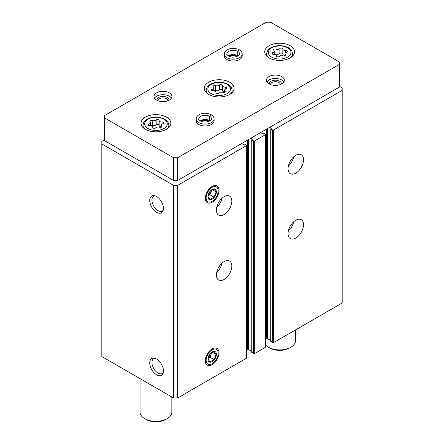 <?xml version="1.0" encoding="UTF-8"?>
<svg xmlns="http://www.w3.org/2000/svg" width="444" height="444" viewBox="0 0 444 444"><rect width="100%" height="100%" fill="white"/><g stroke="black" fill="none" stroke-linecap="round" stroke-linejoin="round"><path stroke-width="0.67" d="M288.062 233.605A10.934 6.31 -60 0 1 292.835 222.605A10.934 6.31 -60 0 1 301.26 219.675A10.934 6.31 -60 0 1 301.26 232.295A10.934 6.31 -60 0 1 290.326 238.611A10.934 6.31 -60 0 1 288.062 233.605M288.062 168.681A10.934 6.31 -60 0 1 292.835 157.681A10.934 6.31 -60 0 1 301.26 154.751A10.934 6.31 -60 0 1 301.26 167.377A10.934 6.31 -60 0 1 290.326 173.687A10.934 6.31 -60 0 1 288.062 168.681M270.846 341.253L272.533 342.552A0.794 0.461 0 0 0 273.654 342.552L342.18 302.991L342.18 87.934L339.371 86.314M269.791 127.295L271.312 128.266L270.846 128.954L272.533 129.931A0.794 0.461 0 0 0 273.654 129.931L342.18 90.371M251.87 352.209L253.557 353.507A0.794 0.461 0 0 0 254.678 353.507L265.223 347.424A0.794 0.461 0 0 0 265.457 347.097L265.457 134.477A0.794 0.461 0 0 0 265.223 134.149L263.536 133.178L262.06 133.378L260.656 132.567M250.816 138.251L252.336 139.222L251.87 139.91L253.557 140.887A0.794 0.461 0 0 0 254.678 140.887L265.223 134.798A0.794 0.461 0 0 0 265.457 134.477M216.378 274.991A10.934 6.31 -60 0 1 221.151 263.991A10.934 6.31 -60 0 1 229.576 261.061A10.934 6.31 -60 0 1 229.576 273.687A10.934 6.31 -60 0 1 218.642 279.998A10.934 6.31 -60 0 1 216.378 274.991M216.378 210.068A10.934 6.31 -60 0 1 221.151 199.067A10.934 6.31 -60 0 1 229.576 196.137A10.934 6.31 -60 0 1 229.576 208.763A10.934 6.31 -60 0 1 218.642 215.074A10.934 6.31 -60 0 1 216.378 210.068M218.997 352.847A9.668 5.583 120 0 0 214.602 348.013A9.668 5.583 120 0 0 207.326 354.007A9.668 5.583 120 0 0 205.772 363.303A9.668 5.583 120 0 0 213.403 363.841A9.668 5.583 120 0 0 218.997 352.847M218.997 190.376A9.668 5.583 120 0 0 214.602 185.542A9.668 5.583 120 0 0 207.326 191.536A9.668 5.583 120 0 0 205.772 200.832A9.668 5.583 120 0 0 213.403 201.371A9.668 5.583 120 0 0 218.997 190.376M104.629 139.793L101.82 141.414L101.82 356.554L173.504 397.941L177.722 397.941L246.248 358.38A0.794 0.461 0 0 0 246.481 358.053L246.481 145.432A0.794 0.461 0 0 0 246.248 145.105L244.561 144.133L243.084 144.333L241.68 143.523M177.722 397.941L177.722 185.32L246.248 145.754A0.794 0.461 0 0 0 246.481 145.432M156.571 374.791A9.668 5.583 -120 0 0 162.954 373.404A9.668 5.583 -120 0 0 161.405 364.108A9.668 5.583 -120 0 0 154.129 358.114A9.668 5.583 -120 0 0 149.844 364.452A9.668 5.583 -120 0 0 156.571 374.791M156.571 212.326A9.668 5.583 -120 0 0 162.954 210.933A9.668 5.583 -120 0 0 161.405 201.637A9.668 5.583 -120 0 0 154.129 195.649A9.668 5.583 -120 0 0 149.844 201.981A9.668 5.583 -120 0 0 156.571 212.326M173.504 397.941L173.504 185.32L177.722 185.32M101.82 143.928L173.504 185.32M265.457 339.172L266.417 338.617A0.794 0.461 0 0 1 267.543 338.617L270.729 340.459M246.481 350.127L247.441 349.572A0.794 0.461 0 0 1 248.568 349.572L251.754 351.415M155.034 195.848A8.514 4.917 -120 0 0 153.724 196.237A8.514 4.917 -120 0 0 152.42 203.063A8.514 4.917 -120 0 0 157.981 210.567A8.514 4.917 -120 0 0 162.238 210.983A8.514 4.917 -120 0 0 163.231 210.051M155.034 358.319A8.514 4.917 -120 0 0 153.724 358.708A8.514 4.917 -120 0 0 152.42 365.534A8.514 4.917 -120 0 0 157.981 373.032A8.514 4.917 -120 0 0 162.238 373.454A8.514 4.917 -120 0 0 163.231 372.522M221.983 198.252A10.934 6.31 -60 0 1 216.678 207.442M293.673 156.86A10.934 6.31 -60 0 1 288.361 166.056M221.983 263.175A10.934 6.31 -60 0 1 216.678 272.366M293.673 221.784A10.934 6.31 -60 0 1 288.361 230.98M155.689 127.839A1.582 0.91 180 0 1 153.913 128.294A1.582 0.91 180 0 1 152.719 127.406A1.582 0.91 180 0 1 152.719 127.384A2.764 1.598 180 0 0 152.725 127.334A2.764 1.598 180 0 0 149.878 125.741A1.582 0.91 180 0 1 148.252 124.831A1.582 0.91 180 0 1 149.084 124.026A2.764 1.598 180 0 0 150.538 122.622A2.764 1.598 180 0 0 150.122 121.784A1.582 0.91 180 0 1 149.889 121.306A1.582 0.91 180 0 1 150.699 120.507A1.582 0.91 180 0 1 152.298 120.529A2.764 1.598 180 0 0 156.183 119.93A1.582 0.91 180 0 1 157.959 119.475A1.582 0.91 180 0 1 159.152 120.363A1.582 0.91 180 0 1 159.152 120.385A2.764 1.598 180 0 0 159.146 120.435A2.764 1.598 180 0 0 161.993 122.028A1.582 0.91 180 0 1 163.62 122.938A1.582 0.91 180 0 1 162.787 123.743A2.764 1.598 180 0 0 161.339 125.147A2.764 1.598 180 0 0 161.749 125.985A1.582 0.91 180 0 1 161.982 126.462A1.582 0.91 180 0 1 161.172 127.262A1.582 0.91 180 0 1 159.574 127.239A2.764 1.598 180 0 0 155.689 127.839M279.387 56.427A1.582 0.91 180 0 1 277.611 56.876A1.582 0.91 180 0 1 276.418 55.994A1.582 0.91 180 0 1 276.418 55.966A2.764 1.598 180 0 0 276.418 55.922A2.764 1.598 180 0 0 273.576 54.323A1.582 0.91 180 0 1 271.95 53.413A1.582 0.91 180 0 1 272.777 52.614A2.764 1.598 180 0 0 274.231 51.204A2.764 1.598 180 0 0 273.82 50.372A1.582 0.91 180 0 1 273.582 49.889A1.582 0.91 180 0 1 274.392 49.095A1.582 0.91 180 0 1 275.99 49.118A2.764 1.598 180 0 0 279.875 48.513A1.582 0.91 180 0 1 281.651 48.063A1.582 0.91 180 0 1 282.845 48.945A1.582 0.91 180 0 1 282.845 48.973A2.764 1.598 180 0 0 282.845 49.018A2.764 1.598 180 0 0 285.686 50.616A1.582 0.91 180 0 1 287.312 51.526A1.582 0.91 180 0 1 286.48 52.331A2.764 1.598 180 0 0 285.031 53.735A2.764 1.598 180 0 0 285.442 54.573A1.582 0.91 180 0 1 285.675 55.05A1.582 0.91 180 0 1 284.865 55.844A1.582 0.91 180 0 1 283.266 55.827A2.764 1.598 180 0 0 279.387 56.427M140.032 378.615L140.032 412.143A15.901 9.18 0 0 0 144.689 418.637A15.901 9.18 0 0 0 167.183 418.637A15.901 9.18 0 0 0 171.839 412.143L171.839 396.98M146.098 419.447L144.689 418.637L146.098 419.447A13.914 8.036 0 0 0 165.773 419.447L167.183 418.637M339.371 61.966L270.496 22.2L266.278 22.2L104.629 115.523L104.629 117.96L173.504 157.725L177.722 157.725L339.371 64.402L339.371 61.966M173.504 157.725L173.504 180.447L104.629 140.681L104.629 117.96M173.504 180.447L177.722 180.447L177.722 157.725M177.722 180.447L339.371 87.124L339.371 64.402M145.393 129.321A14.907 8.608 0 0 0 161.644 131.185A14.907 8.608 0 0 0 170.846 123.238A14.907 8.608 0 0 0 155.938 114.63A14.907 8.608 0 0 0 141.026 123.238A14.907 8.608 0 0 0 145.393 129.321M269.086 57.909A14.907 8.608 0 0 0 285.337 59.774A14.907 8.608 0 0 0 294.539 51.82A14.907 8.608 0 0 0 279.631 43.212A14.907 8.608 0 0 0 264.724 51.82A14.907 8.608 0 0 0 269.086 57.909M208.647 94.428A14.907 8.608 0 0 0 224.892 96.293A14.907 8.608 0 0 0 234.099 88.339A14.907 8.608 0 0 0 219.186 79.731A14.907 8.608 0 0 0 204.279 88.339A14.907 8.608 0 0 0 208.647 94.428M242.191 54.013A8.947 5.167 0 0 1 233.244 59.174A8.947 5.167 0 0 1 224.298 54.013L224.298 55.877A8.947 5.167 0 0 0 226.917 59.529A8.947 5.167 0 0 0 236.669 60.65A8.947 5.167 0 0 0 242.191 55.877L242.191 54.013C242.113 52.275 241.175 50.877 239.377 49.811L237.756 51.421L237.756 55.644A6.36 3.674 0 0 1 238.178 55.916M156.638 100.105A8.947 5.167 0 0 0 166.389 101.226A8.947 5.167 0 0 0 171.911 96.453A8.947 5.167 0 0 0 162.965 91.292A8.947 5.167 0 0 0 154.018 96.453A8.947 5.167 0 0 0 156.638 100.105M269.086 83.877A8.947 5.167 0 0 0 278.838 84.998A8.947 5.167 0 0 0 284.36 80.225A8.947 5.167 0 0 0 275.413 75.058A8.947 5.167 0 0 0 266.467 80.225A8.947 5.167 0 0 0 269.086 83.877M214.08 118.937A8.947 5.167 0 0 1 205.134 124.098A8.947 5.167 0 0 1 196.187 118.937L196.187 120.801A8.947 5.167 0 0 0 198.807 124.453A8.947 5.167 0 0 0 208.558 125.574A8.947 5.167 0 0 0 214.08 120.801L214.08 118.937C214.002 117.199 213.065 115.801 211.261 114.735L209.646 116.345L209.646 120.563A6.36 3.674 0 0 1 210.068 120.835M208.741 121.467A5.966 3.441 0 0 0 201.521 121.467M280.303 84.549A4.89 2.819 0 0 0 280.303 84.51A4.89 2.819 0 0 0 275.413 81.69A4.89 2.819 0 0 0 270.529 84.51A4.89 2.819 0 0 0 270.529 84.549M281.324 84.105A5.966 3.441 0 0 0 275.413 80.192A5.966 3.441 0 0 0 269.508 84.105M283.86 81.929A8.947 5.167 0 0 0 275.413 78.466A8.947 5.167 0 0 0 266.972 81.929M167.849 100.782A4.89 2.819 0 0 0 167.849 100.744A4.89 2.819 0 0 0 162.965 97.919A4.89 2.819 0 0 0 158.075 100.744A4.89 2.819 0 0 0 158.075 100.782M168.87 100.333A5.966 3.441 0 0 0 162.965 96.42A5.966 3.441 0 0 0 157.054 100.333M171.406 98.157A8.947 5.167 0 0 0 162.965 94.7A8.947 5.167 0 0 0 154.518 98.157M236.857 56.549A5.966 3.441 0 0 0 229.637 56.549M265.457 344.894A15.901 9.18 0 0 0 268.387 347.219A15.901 9.18 0 0 0 290.876 347.219A15.901 9.18 0 0 0 295.532 340.731L295.532 329.925M269.791 348.035L268.387 347.219L269.791 348.035A13.914 8.036 0 0 0 289.471 348.035L290.876 347.219M225.003 91.087A2.764 1.598 180 0 1 224.586 90.254A2.764 1.598 180 0 1 226.04 88.85A1.582 0.91 180 0 0 226.873 88.045A1.582 0.91 180 0 0 225.247 87.135A2.764 1.598 180 0 1 222.4 85.537A2.764 1.598 180 0 1 222.405 85.492A1.582 0.91 180 0 0 222.405 85.464A1.582 0.91 180 0 0 221.212 84.582A1.582 0.91 180 0 0 219.436 85.032A2.764 1.598 180 0 1 215.551 85.631A1.582 0.91 180 0 0 213.953 85.614A1.582 0.91 180 0 0 213.142 86.408A1.582 0.91 180 0 0 213.375 86.891A2.764 1.598 180 0 1 213.786 87.723A2.764 1.598 180 0 1 212.337 89.127A1.582 0.91 180 0 0 211.505 89.932A1.582 0.91 180 0 0 213.131 90.842A2.764 1.598 180 0 1 215.978 92.441A2.764 1.598 180 0 1 215.973 92.485A1.582 0.91 180 0 0 215.973 92.513A1.582 0.91 180 0 0 217.166 93.395A1.582 0.91 180 0 0 218.942 92.946A2.764 1.598 180 0 1 222.827 92.346A1.582 0.91 180 0 0 224.425 92.363A1.582 0.91 180 0 0 225.236 91.569A1.582 0.91 180 0 0 225.003 91.087L225.003 92.047M222.405 85.587L222.405 90.443A2.764 1.598 0 0 0 222.4 90.487A2.764 1.598 0 0 0 224.586 92.047M222.4 90.371A1.582 0.91 0 0 0 221.173 89.527A1.582 0.91 0 0 0 219.436 89.982A2.764 1.598 0 0 1 215.551 90.582A1.582 0.91 0 0 0 213.786 90.626M282.845 49.068L282.845 53.924A2.764 1.598 0 0 0 282.845 53.968A2.764 1.598 0 0 0 285.031 55.533M282.845 53.852A1.582 0.91 0 0 0 281.613 53.008A1.582 0.91 0 0 0 279.875 53.463A2.764 1.598 0 0 1 275.99 54.063A1.582 0.91 0 0 0 274.231 54.107M159.152 120.479L159.152 125.336A2.764 1.598 0 0 0 159.146 125.386A2.764 1.598 0 0 0 161.339 126.945M159.146 125.269A1.582 0.91 0 0 0 157.92 124.42A1.582 0.91 0 0 0 156.183 124.881A2.764 1.598 0 0 1 152.298 125.48A1.582 0.91 0 0 0 150.538 125.519M200.2 120.835A6.36 3.674 0 0 1 209.618 120.552L209.618 116.328L211.116 114.652C207.021 112.804 203.124 112.754 199.423 114.502C197.264 115.712 196.187 117.188 196.187 118.937M228.31 55.916A6.36 3.674 0 0 1 237.729 55.628L237.729 51.404L239.233 49.728C235.131 47.885 231.235 47.835 227.533 49.578C225.374 50.788 224.298 52.27 224.298 54.013M206.138 197.802A8.514 4.917 -60 0 1 212.16 187.374A8.514 4.917 -60 0 1 218.182 190.848A8.514 4.917 -60 0 1 212.16 201.276A8.514 4.917 -60 0 1 206.138 197.802M207.942 196.759A5.966 3.441 -60 0 1 214.269 188.894A5.966 3.441 -60 0 1 214.269 197.325A5.966 3.441 -60 0 1 207.942 196.759M210.04 199.5L214.097 197.158L216.128 191.93L214.097 189.044L210.04 191.386L208.008 196.614L210.04 199.5M209.973 194.777L210.989 192.163A4.967 2.869 120 0 1 208.147 195.826L209.973 194.777L214.097 197.158M212.321 189.732L216.128 191.93M211.444 190.221A4.967 2.869 120 0 1 210.989 192.163L211.832 189.993M211.355 190.282A4.967 2.869 -60 0 1 208.169 195.715M206.138 360.273A8.514 4.917 -60 0 1 212.16 349.844A8.514 4.917 -60 0 1 218.182 353.319A8.514 4.917 -60 0 1 212.16 363.747A8.514 4.917 -60 0 1 206.138 360.273M207.942 359.229A5.966 3.441 -60 0 1 214.269 351.359A5.966 3.441 -60 0 1 214.269 359.795A5.966 3.441 -60 0 1 207.942 359.229M210.04 361.971L214.097 359.629L216.128 354.401L214.097 351.515L210.04 353.857L208.008 359.085L210.04 361.971M209.973 357.248L210.989 354.634A4.967 2.869 120 0 1 208.147 358.297L209.973 357.248L214.097 359.629M212.321 352.203L216.128 354.401M211.444 352.691A4.967 2.869 120 0 1 210.989 354.634L211.832 352.464M211.355 352.752A4.967 2.869 -60 0 1 208.169 358.18M273.654 342.552L273.654 129.931M265.223 347.424L265.223 134.798M254.678 353.507L254.678 140.887M246.248 358.38L246.248 145.754M247.441 349.572L247.441 140.199M248.568 349.572L248.568 139.549M252.22 139.383L252.22 139.061M251.87 352.536L251.87 139.91M253.557 353.507L253.557 140.887M266.417 338.617L266.417 129.243M267.543 338.617L267.543 128.594M271.195 128.427L271.195 128.105M270.846 341.58L270.846 128.954M272.533 342.552L272.533 129.931M147.924 128.51A11.333 6.543 0 0 0 166.883 125.58A11.333 6.543 0 0 0 153.002 117.566A11.333 6.543 0 0 0 147.924 128.51M271.617 57.098A11.333 6.543 0 0 0 290.576 54.162A11.333 6.543 0 0 0 276.695 46.154A11.333 6.543 0 0 0 271.617 57.098M230.347 94.045A12.92 7.459 0 0 0 232.112 90.287C230.963 84.943 229.759 85.964 227.894 84.227C222.15 81.496 216.378 81.48 210.578 84.171C207.881 85.62 206.443 87.662 206.266 90.287A12.92 7.459 0 0 0 208.031 94.045M211.178 93.612A11.333 6.543 0 0 0 230.131 90.681A11.333 6.543 0 0 0 216.256 82.667A11.333 6.543 0 0 0 211.178 93.612M167.094 128.943A12.92 7.459 0 0 0 168.859 125.18C167.715 119.836 166.506 120.862 164.641 119.12C158.897 116.395 153.125 116.372 147.33 119.07C144.627 120.518 143.19 122.555 143.012 125.18A12.92 7.459 0 0 0 144.777 128.943M290.792 57.526A12.92 7.459 0 0 0 292.552 53.768C291.408 48.424 290.198 49.445 288.334 47.708C282.589 44.977 276.817 44.961 271.023 47.652C268.326 49.101 266.888 51.143 266.711 53.768A12.92 7.459 0 0 0 268.47 57.526M225.247 89.222L225.247 87.135M212.337 90.737L212.337 89.127M215.551 90.582L215.551 85.631M219.436 89.982L219.436 85.032M285.686 52.703L285.686 50.616M285.442 55.528L285.442 54.573M272.777 54.218L272.777 52.614M275.99 54.063L275.99 49.118M279.875 53.463L279.875 48.513M161.993 124.115L161.993 122.028M161.749 126.94L161.749 125.985M149.084 125.63L149.084 124.026M152.298 125.48L152.298 120.529M156.183 124.881L156.183 119.93M209.618 116.328A6.36 3.674 0 0 0 202.692 115.545A6.36 3.674 0 0 0 198.773 118.937C198.29 119.303 199.178 120.135 201.426 121.434C207.576 123.66 212.87 119.275 211.494 118.937A6.36 3.674 0 0 0 209.646 116.345M237.729 51.404A6.36 3.674 0 0 0 230.802 50.622A6.36 3.674 0 0 0 226.884 54.013C226.401 54.379 227.289 55.211 229.537 56.51C235.692 58.741 240.981 54.351 239.605 54.013A6.36 3.674 0 0 0 237.756 51.421M251.754 352.375L251.754 139.749M270.729 341.419L270.729 128.793M232.112 92.635L232.112 90.287M206.266 92.635L206.266 90.287M168.859 127.528L168.859 125.18M143.012 127.528L143.012 125.18M292.552 56.116L292.552 53.768M266.711 56.116L266.711 53.768M222.4 90.487L222.4 85.537M224.586 92.302L224.586 90.254M213.786 90.881L213.786 87.723M282.845 53.968L282.845 49.018M285.031 55.783L285.031 53.735M274.231 54.362L274.231 51.204M159.146 125.386L159.146 120.435M161.339 127.2L161.339 125.147M150.538 125.774L150.538 122.622M209.707 121.046L205.095 120.03L200.555 121.046M237.823 56.122L233.205 55.106L228.666 56.122M218.182 190.848L218.182 189.904M212.16 201.276L211.344 201.748M218.182 353.319L218.182 352.375M212.16 363.747L211.344 364.219"/></g></svg>
